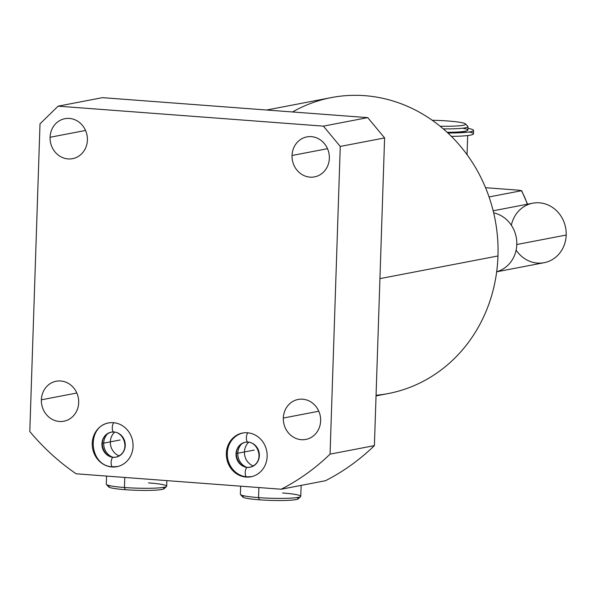 <?xml version="1.0" encoding="UTF-8"?>
<svg xmlns="http://www.w3.org/2000/svg" width="596" height="596" viewBox="0 0 596 596"><rect width="100%" height="100%" fill="white"/><g stroke="black" fill="none" stroke-linecap="round" stroke-linejoin="round"><path stroke-width="0.89" d="M58.125 106.162L40.007 123.826L29.8 431.526A232.231 212.273 -100.9 0 0 76.132 473.79L281.163 489.227A232.231 212.273 -100.9 0 0 330.057 454.137L340.264 146.437L323.405 126.143L58.125 106.162L102.46 97.655L367.739 117.628L102.46 97.655L58.125 106.162L323.405 126.143L340.264 146.437L384.599 137.929L367.739 117.628L323.405 126.143L367.739 117.628L384.599 137.929L374.392 445.622A232.231 212.273 79.1 0 1 325.49 480.719L281.163 489.227A232.231 212.273 -100.9 0 0 330.057 454.137L374.392 445.622L384.599 137.929L340.264 146.437L330.057 454.137L374.392 445.622A232.231 212.273 -100.9 0 1 325.49 480.719L281.163 489.227L76.132 473.79A232.231 212.273 -100.9 0 1 29.8 431.526L40.007 123.826L58.125 106.162M50.079 137.266A20.353 18.603 79.1 0 1 69.412 118.433A20.353 18.603 79.1 0 1 87.396 140.082A20.353 18.603 79.1 0 1 68.071 158.916A20.353 18.603 79.1 0 1 50.079 137.266L85.548 130.464L50.079 137.266A20.353 18.603 -100.9 0 0 72.578 158.663A20.353 18.603 -100.9 0 0 87.396 140.082A20.353 18.603 -100.9 0 0 64.904 118.686A20.353 18.603 -100.9 0 0 50.079 137.266M292.04 155.489A20.353 18.603 79.1 0 1 311.365 136.648A20.353 18.603 79.1 0 1 329.35 158.298A20.353 18.603 79.1 0 1 310.024 177.139A20.353 18.603 79.1 0 1 292.04 155.489L327.509 148.68L292.04 155.489A20.353 18.603 -100.9 0 0 314.532 176.885A20.353 18.603 -100.9 0 0 329.35 158.298A20.353 18.603 -100.9 0 0 306.858 136.909A20.353 18.603 -100.9 0 0 292.04 155.489M283.331 418.042A20.353 18.603 79.1 0 1 302.656 399.201A20.353 18.603 79.1 0 1 320.641 420.85A20.353 18.603 79.1 0 1 301.315 439.692A20.353 18.603 79.1 0 1 283.331 418.042L318.793 411.233L283.331 418.042A20.353 18.603 -100.9 0 0 305.822 439.431A20.353 18.603 -100.9 0 0 320.641 420.85A20.353 18.603 -100.9 0 0 298.149 399.454A20.353 18.603 -100.9 0 0 283.331 418.042M41.37 399.819A20.353 18.603 79.1 0 1 60.703 380.978A20.353 18.603 79.1 0 1 78.687 402.628A20.353 18.603 79.1 0 1 59.354 421.469A20.353 18.603 79.1 0 1 41.37 399.819L76.839 393.01L41.37 399.819A20.353 18.603 -100.9 0 0 63.869 421.216A20.353 18.603 -100.9 0 0 78.687 402.628A20.353 18.603 -100.9 0 0 56.195 381.239A20.353 18.603 -100.9 0 0 41.37 399.819M92.238 443.29A22.261 20.346 79.1 0 1 113.382 422.683A22.261 20.346 79.1 0 1 133.057 446.367A22.261 20.346 79.1 0 1 111.914 466.966A22.261 20.346 79.1 0 1 92.238 443.29L92.797 443.186L92.238 443.29A22.261 20.346 -100.9 0 0 116.846 466.69A22.261 20.346 -100.9 0 0 133.057 446.367A22.261 20.346 -100.9 0 0 108.45 422.966A22.261 20.346 -100.9 0 0 92.238 443.29M226.338 453.385A22.261 20.346 79.1 0 1 247.482 432.785A22.261 20.346 79.1 0 1 267.15 456.462A22.261 20.346 79.1 0 1 246.006 477.068A22.261 20.346 79.1 0 1 226.338 453.385L226.897 453.28L226.338 453.385A22.261 20.346 -100.9 0 0 250.938 476.785A22.261 20.346 -100.9 0 0 267.15 456.462A22.261 20.346 -100.9 0 0 242.55 433.061A22.261 20.346 -100.9 0 0 226.338 453.385M266.628 110.014L331.428 97.573A150.691 137.743 79.1 0 1 497.973 255.967L379.935 278.63L497.973 255.967A150.691 137.743 79.1 0 1 388.249 393.554L376.039 395.9M376.061 395.282A150.691 137.743 -100.9 0 0 497.973 255.967A150.691 137.743 -100.9 0 0 431.981 120.087A150.691 137.743 -100.9 0 0 292.532 111.966M108.092 433.314A13.917 12.717 -100.9 0 0 103.697 443.133L120.131 439.982L103.697 443.133A13.917 12.717 79.1 0 1 108.092 433.314M102.356 443.141L103.697 443.133A13.917 12.717 -100.9 0 0 112.681 457.207A13.917 12.717 79.1 0 1 103.697 443.133L102.356 443.141M242.192 443.409A13.917 12.717 -100.9 0 0 237.789 453.236L254.224 450.077L237.789 453.236A13.917 12.717 79.1 0 1 242.192 443.409M236.448 453.243L237.789 453.236A13.917 12.717 -100.9 0 0 246.781 467.309A13.917 12.717 79.1 0 1 237.789 453.236L236.448 453.243M489.063 196.941L521.411 190.735A68.376 62.498 79.1 0 1 527.289 204.242A68.376 62.498 -100.9 0 0 521.411 190.735L519.123 190.221L521.411 190.735L489.063 196.941M485.554 187.695L519.123 190.221L485.554 187.695M440.101 126.218A29.42 2.868 1.9 0 0 465.387 124.601A29.42 2.868 1.9 0 0 447.991 120.995A29.42 2.868 1.9 0 0 432.234 120.265A29.42 2.868 1.9 0 1 447.991 120.995A29.42 2.868 1.9 0 1 465.543 123.931A29.42 2.868 1.9 0 1 440.101 126.218M465.543 123.931L467.838 126.359A31.804 3.107 -178.1 0 1 443.29 128.878A31.804 3.107 1.9 0 0 467.979 126.665L467.867 130.084A31.804 3.107 -178.1 0 1 447.149 132.305A31.804 3.107 1.9 0 0 462.667 128.2M460.097 131.85A29.606 2.891 -178.1 0 1 460.82 131.984M469.164 131.984A36.81 3.591 -178.1 0 1 451.395 136.372A36.81 3.591 -178.1 0 0 473.455 133.817L473.567 130.435A36.81 3.591 1.9 0 0 467.92 128.326A36.81 3.591 -178.1 0 1 447.901 133.005A36.81 3.591 1.9 0 0 473.567 130.435M447.395 132.536A31.007 3.025 1.9 0 0 466.437 130.949A31.007 3.025 1.9 0 1 447.395 132.536M166.858 480.622L166.679 486.202A30.21 2.95 -178.1 0 1 124.445 487.506L124.78 477.448L124.445 487.506A30.21 2.95 1.9 0 0 166.522 486.485A30.21 2.95 1.9 0 0 148.516 482.887M166.522 486.485L164.071 488.757A27.826 2.712 -178.1 0 1 125.316 489.696L124.445 487.506A30.21 2.95 -178.1 0 1 106.282 484.198L106.557 476.077M162.641 487.528A27.826 2.712 -178.1 0 1 155.347 490.18A27.826 2.712 -178.1 0 1 125.316 489.696A27.826 2.712 -178.1 0 1 110.223 485.792M106.423 484.488A30.21 2.95 1.9 0 0 124.445 487.506L125.316 489.696A27.826 2.712 -178.1 0 1 108.718 486.917L106.423 484.488M301.136 485.39L300.771 496.297A30.21 2.95 -178.1 0 1 258.545 497.608L259.416 499.798A27.826 2.712 -178.1 0 1 242.81 497.019L240.516 494.591A30.21 2.95 1.9 0 0 258.545 497.608L258.88 487.55L258.545 497.608A30.21 2.95 -178.1 0 1 240.382 494.293L240.65 486.18M244.323 495.887A27.826 2.712 1.9 0 0 259.416 499.798A27.826 2.712 1.9 0 0 289.447 500.282A27.826 2.712 1.9 0 0 296.733 497.63M300.615 496.58L298.164 498.852A27.826 2.712 -178.1 0 1 259.416 499.798L258.545 497.608A30.21 2.95 1.9 0 0 300.615 496.58A30.21 2.95 1.9 0 0 282.608 492.989M493.168 210.79L532.72 203.199A30.292 27.692 79.1 0 1 566.2 235.033L516.799 244.516A30.292 27.692 -100.9 0 0 493.667 212.832A30.292 27.692 79.1 0 1 516.799 244.516A30.292 27.692 79.1 0 1 496.677 271.724A30.292 27.692 -100.9 0 0 516.799 244.516L566.2 235.033A30.292 27.692 79.1 0 1 546.674 262.069A30.292 27.692 79.1 0 1 516.121 250.126M511.346 225.251A30.292 27.692 79.1 0 1 542.04 203.147A30.292 27.692 79.1 0 1 566.2 235.033A30.292 27.692 79.1 0 1 544.141 262.694L496.669 271.806M114.015 431.988A4.768 1.877 -85.7 0 1 113.814 432.003A4.768 1.877 -85.7 0 1 112.271 427.928A4.768 1.877 -85.7 0 1 113.873 422.728A4.768 1.877 94.3 0 0 112.271 427.928A4.768 1.877 94.3 0 0 113.814 432.003A4.768 1.877 94.3 0 0 114.015 431.988A12.717 11.629 79.1 0 1 125.22 443.983A12.717 11.629 79.1 0 1 115.996 457.139A12.717 11.629 79.1 0 1 113.18 457.296A12.717 11.629 -100.9 0 0 115.996 457.139L113.382 457.288A4.768 1.877 -85.7 0 1 113.553 457.318M117.315 466.593A22.261 20.346 79.1 0 1 112.86 466.787A4.768 1.877 -85.7 0 1 112.659 466.802A4.768 1.877 -85.7 0 1 111.132 462.153A4.768 1.877 -85.7 0 1 113.18 457.296A4.768 1.877 -85.7 0 1 113.382 457.288A4.768 1.877 94.3 0 0 113.18 457.296A4.768 1.877 94.3 0 0 111.132 462.153A4.768 1.877 94.3 0 0 112.659 466.802A4.768 1.877 94.3 0 0 112.86 466.787A22.261 20.346 -100.9 0 0 117.315 466.593M113.642 431.966A12.717 11.629 -100.9 0 0 111.199 432.152A12.717 11.629 -100.9 0 0 101.976 445.309A12.717 11.629 -100.9 0 0 113.18 457.296A12.717 11.629 79.1 0 1 101.976 445.309A12.717 11.629 79.1 0 1 111.199 432.152L113.814 432.003C124.393 432.04 131.299 452.424 115.996 457.139M247.966 432.823A4.768 1.877 94.3 0 0 246.364 438.03A4.768 1.877 94.3 0 0 247.914 442.098A4.768 1.877 94.3 0 0 248.115 442.09A4.768 1.877 -85.7 0 1 247.914 442.098A4.768 1.877 -85.7 0 1 246.364 438.03A4.768 1.877 -85.7 0 1 247.966 432.823M247.742 442.068A12.717 11.629 -100.9 0 0 245.299 442.247A12.717 11.629 -100.9 0 0 236.068 455.404A12.717 11.629 -100.9 0 0 247.273 467.398A4.768 1.877 94.3 0 0 245.232 472.255A4.768 1.877 94.3 0 0 246.759 476.897A4.768 1.877 94.3 0 0 246.96 476.882A4.768 1.877 -85.7 0 1 246.759 476.897A4.768 1.877 -85.7 0 1 245.232 472.255A4.768 1.877 -85.7 0 1 247.273 467.398A12.717 11.629 79.1 0 1 236.068 455.404A12.717 11.629 79.1 0 1 245.299 442.247L247.914 442.098C258.485 442.135 265.391 462.518 250.089 467.234A12.717 11.629 79.1 0 1 247.273 467.398A12.717 11.629 -100.9 0 0 250.089 467.234L247.474 467.383A4.768 1.877 94.3 0 0 247.273 467.398A4.768 1.877 -85.7 0 1 247.474 467.383A4.768 1.877 -85.7 0 1 247.645 467.413M243.026 432.979A22.261 20.346 -100.9 0 0 227.374 456.163A22.261 20.346 -100.9 0 0 246.96 476.882A22.261 20.346 -100.9 0 0 251.415 476.688A22.261 20.346 79.1 0 1 246.96 476.882M248.115 442.09A12.717 11.629 79.1 0 1 259.32 454.077A12.717 11.629 79.1 0 1 250.089 467.234M119.237 455.895A13.917 12.717 79.1 0 1 110.342 441.86A13.917 12.717 79.1 0 1 114.67 432.1M248.763 442.202A13.917 12.717 -100.9 0 0 244.442 451.962A13.917 12.717 -100.9 0 0 253.337 465.998M527.549 204.19L521.627 190.616M467.048 154.662L467.681 135.545M117.792 466.504L112.659 466.802C88.953 466.303 85.861 426.051 109.403 422.78M113.382 457.288C102.803 457.251 95.896 436.868 111.199 432.152M251.892 476.606L246.759 476.897C223.046 476.405 219.954 436.145 243.496 432.882M247.474 467.383C236.903 467.346 229.996 446.963 245.299 442.247"/></g></svg>
